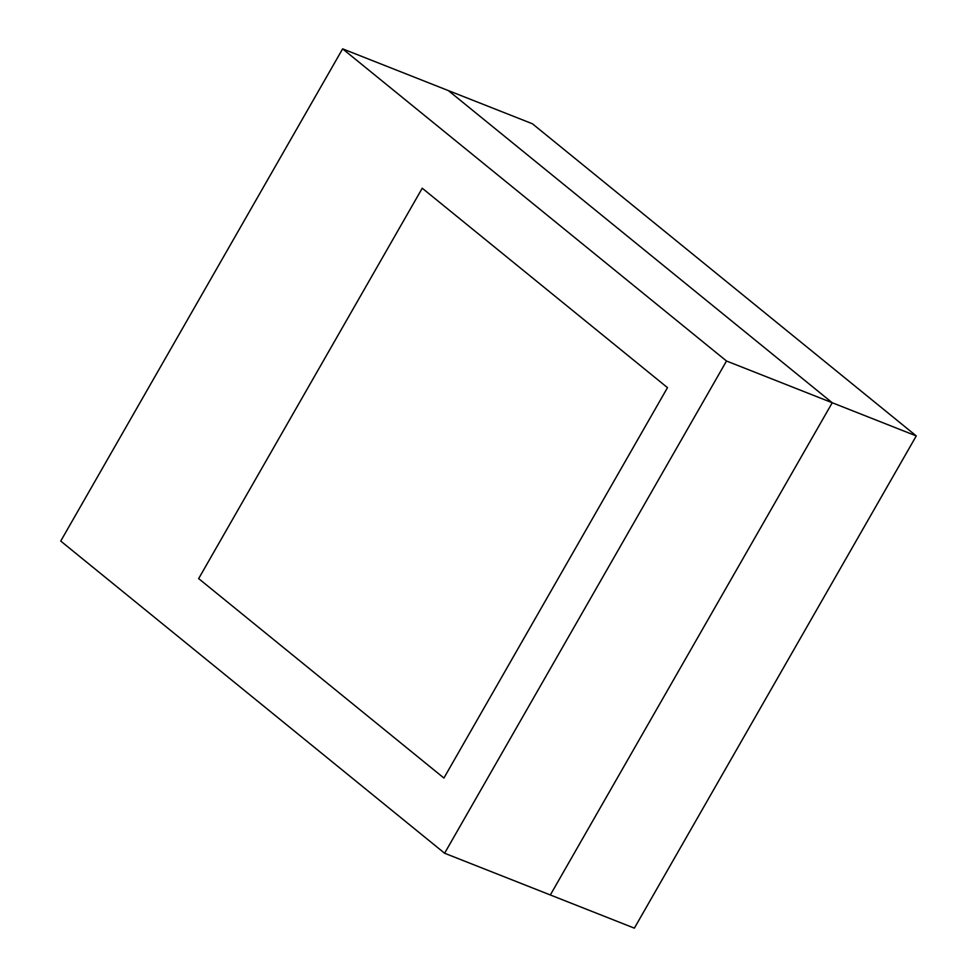 <?xml version="1.0" encoding="UTF-8"?>
<svg xmlns="http://www.w3.org/2000/svg" width="977" height="977" viewBox="0 0 977 977"><rect width="100%" height="100%" fill="white"/><g stroke="black" fill="none" stroke-linecap="round" stroke-linejoin="round"><path stroke-width="1.47" d="M443.912 778.034L198.661 578.604L422.235 188.219L667.486 387.649L443.912 778.034L667.486 387.649L422.235 188.219L198.661 578.604L443.912 778.034L198.661 578.604L422.235 188.219L667.486 387.649L443.912 778.034L198.661 578.604L422.235 188.219L667.486 387.649L443.912 778.034M832.233 402.744L448.358 90.592L342.634 48.85L726.509 361.014L832.233 402.744L448.358 90.592L532.392 123.761L448.358 90.592L832.233 402.744L726.509 361.014L444.608 853.239L550.332 894.969L832.233 402.744L916.267 435.925L532.392 123.761L916.267 435.925L832.233 402.744L550.332 894.969L832.233 402.744L448.358 90.592L342.634 48.85L60.733 541.075L342.634 48.85L726.509 361.014L444.608 853.239L60.733 541.075L444.608 853.239L634.366 928.15L916.267 435.925L634.366 928.15L550.332 894.969L832.233 402.744"/></g></svg>
